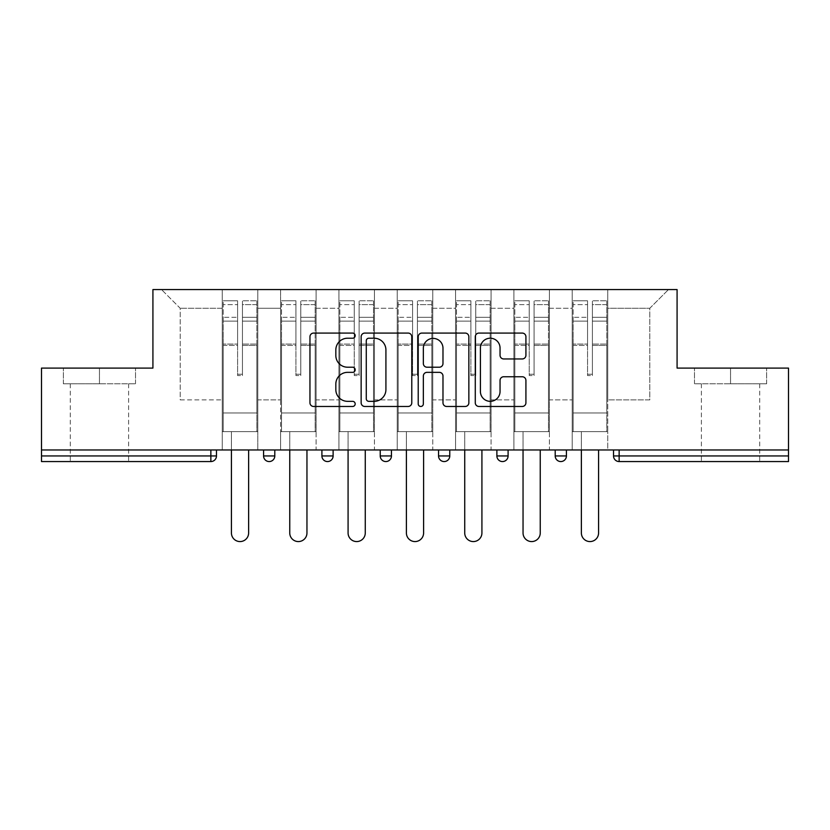 <?xml version="1.0" encoding="UTF-8"?>
<svg xmlns="http://www.w3.org/2000/svg" width="830" height="830" viewBox="0 0 830 830"><rect width="100%" height="100%" fill="white"/><g stroke="black" fill="none" stroke-linecap="round" stroke-linejoin="round"><path stroke-width="0.62" stroke-dasharray="4.15 3.11" d="M355.178 335.652A2.573 2.573 0 0 0 352.615 333.079L313.626 333.079A3.673 3.673 0 0 0 309.953 336.752L309.953 402.809A3.673 3.673 0 0 0 313.626 406.472L352.615 406.472A2.573 2.573 0 0 0 355.178 403.909A2.573 2.573 0 0 0 352.615 401.336L347.563 401.336A11.745 11.745 0 0 1 335.828 389.592L335.828 384.093A11.745 11.745 0 0 1 347.563 372.348L352.615 372.348A2.573 2.573 0 0 0 355.178 369.775A2.573 2.573 0 0 0 352.615 367.213L347.563 367.213A11.745 11.745 0 0 1 335.828 355.468L335.828 349.959A11.745 11.745 0 0 1 347.563 338.215L352.615 338.215A2.573 2.573 0 0 0 355.178 335.652M730.545 461.563L759.709 461.563L730.545 461.563M730.545 383.792L766.63 383.792L694.471 383.792L730.545 383.792L730.545 368.095L694.471 368.095L766.63 368.095L730.545 368.095L730.545 383.792M99.455 461.563L70.291 461.563L99.455 461.563M99.455 383.792L63.371 383.792L135.529 383.792L99.455 383.792L99.455 368.095L63.371 368.095L135.529 368.095L99.455 368.095L99.455 383.792M607.736 431.652L572.212 431.652L607.736 431.652L607.736 289.577L668.482 289.577L607.736 289.577L607.736 308.272L649.797 308.272L607.736 308.272L607.736 399.873L649.797 399.873L649.797 308.272L668.482 289.577L649.797 308.272L649.797 399.873L607.736 399.873L607.736 289.577L607.736 431.652L572.212 431.652L607.736 431.652L607.736 449.974L572.212 449.974L607.736 449.974L607.736 431.652M549.408 431.652L513.894 431.652L549.408 431.652L549.408 289.577L607.736 289.577L549.408 289.577L549.408 308.272L572.212 308.272L572.212 399.873L572.212 308.272L549.408 308.272L549.408 399.873L572.212 399.873L549.408 399.873L549.408 289.577L549.408 431.652L513.894 431.652L549.408 431.652L549.408 449.974L513.894 449.974L549.408 449.974L549.408 431.652M491.08 431.652L455.566 431.652L491.08 431.652L491.08 289.577L549.408 289.577L491.08 289.577L491.08 308.272L513.894 308.272L513.894 399.873L513.894 308.272L491.08 308.272L491.08 399.873L513.894 399.873L491.08 399.873L491.08 289.577L491.08 431.652L455.566 431.652L491.08 431.652L491.08 449.974L455.566 449.974L491.08 449.974L491.08 431.652M432.762 431.652L397.238 431.652L432.762 431.652L432.762 289.577L491.08 289.577L432.762 289.577L432.762 308.272L455.566 308.272L455.566 399.873L455.566 308.272L432.762 308.272L432.762 399.873L455.566 399.873L432.762 399.873L432.762 289.577L432.762 431.652L397.238 431.652L432.762 431.652L432.762 449.974L397.238 449.974L432.762 449.974L432.762 431.652M374.434 431.652L338.92 431.652L374.434 431.652L374.434 289.577L432.762 289.577L374.434 289.577L374.434 308.272L397.238 308.272L397.238 399.873L397.238 308.272L374.434 308.272L374.434 399.873L397.238 399.873L374.434 399.873L374.434 289.577L374.434 431.652L338.92 431.652L374.434 431.652L374.434 449.974L338.92 449.974L374.434 449.974L374.434 431.652M316.106 431.652L280.592 431.652L316.106 431.652L316.106 289.577L374.434 289.577L316.106 289.577L316.106 308.272L338.92 308.272L338.92 399.873L338.92 308.272L316.106 308.272L316.106 399.873L338.92 399.873L316.106 399.873L316.106 289.577L316.106 431.652L280.592 431.652L316.106 431.652L316.106 449.974L280.592 449.974L316.106 449.974L316.106 431.652M788.5 455.95L619.139 455.95L619.139 461.563A5.613 5.613 0 0 1 613.526 455.95A5.613 5.613 0 0 0 619.139 461.563L788.5 461.563L788.5 368.095L677.083 368.095L677.083 289.577L152.917 289.577L152.917 368.095L41.5 368.095L41.5 449.974L210.862 449.974L41.5 449.974L41.5 461.563L210.862 461.563L210.862 455.95L41.5 455.95M280.592 289.577L316.106 289.577L257.788 289.577L280.592 289.577L280.592 399.873L280.592 308.272L257.788 308.272L280.592 308.272L280.592 289.577L280.592 431.652L280.592 289.577M222.264 289.577L257.788 289.577L257.788 399.873L280.592 399.873L257.788 399.873L257.788 289.577L257.788 431.652L222.264 431.652L257.788 431.652L257.788 289.577L161.518 289.577L222.264 289.577L222.264 399.873L222.264 308.272L180.203 308.272L222.264 308.272L222.264 289.577L222.264 431.652L257.788 431.652L222.264 431.652L222.264 289.577M572.212 308.272L572.212 289.577L572.212 308.272M513.894 308.272L513.894 289.577L513.894 308.272M455.566 308.272L455.566 289.577L455.566 308.272M397.238 308.272L397.238 289.577L397.238 308.272M338.92 308.272L338.92 289.577L338.92 308.272M180.203 399.873L222.264 399.873L180.203 399.873L180.203 308.272L161.518 289.577L180.203 308.272L180.203 399.873M788.5 449.974L41.5 449.974M222.264 449.974L222.264 431.652L222.264 449.974L257.788 449.974L257.788 431.652L257.788 449.974L222.264 449.974M210.862 449.974L216.474 449.974L210.862 449.974L210.862 455.95L216.474 455.95M555.208 449.974L566.423 449.974L555.208 449.974M496.88 449.974L508.095 449.974L496.88 449.974L496.88 455.95L508.095 455.95M438.551 449.974L449.767 449.974L438.551 449.974L438.551 455.95L449.767 455.95L449.767 449.974M380.233 449.974L391.449 449.974L380.233 449.974M321.905 449.974L333.12 449.974L321.905 449.974M263.577 449.974L274.792 449.974L263.577 449.974M280.592 449.974L280.592 431.652L280.592 449.974M338.92 449.974L338.92 289.577L338.92 449.974M397.238 449.974L397.238 289.577L397.238 449.974M455.566 449.974L455.566 289.577L455.566 449.974M513.894 449.974L513.894 289.577L513.894 449.974M572.212 449.974L572.212 289.577L572.212 449.974M269.19 461.563A5.613 5.613 0 0 0 274.792 455.95L263.577 455.95M411.784 402.809L411.784 336.752A3.673 3.673 0 0 0 408.121 333.079L364.816 333.079A3.673 3.673 0 0 0 361.143 336.752L361.143 402.809A3.673 3.673 0 0 0 364.816 406.472L408.121 406.472A3.673 3.673 0 0 0 411.784 402.809M368.852 338.215A2.573 2.573 0 0 0 366.279 340.788L366.279 398.763A2.573 2.573 0 0 0 368.852 401.336L374.174 401.336A11.745 11.745 0 0 0 385.919 389.592L385.919 349.959A11.745 11.745 0 0 0 374.174 338.215L368.852 338.215M421.879 333.079L465.184 333.079A3.673 3.673 0 0 1 468.857 336.752L468.857 402.809A3.673 3.673 0 0 1 465.184 406.472L446.654 406.472A3.673 3.673 0 0 1 442.981 402.809L442.981 376.011A3.673 3.673 0 0 0 439.309 372.348L427.014 372.348A3.673 3.673 0 0 0 423.352 376.011L423.352 403.909A2.573 2.573 0 0 1 420.779 406.472A2.573 2.573 0 0 1 418.216 403.909L418.216 336.752A3.673 3.673 0 0 1 421.879 333.079M442.981 348.216A9.815 9.815 0 0 0 433.167 338.401A9.815 9.815 0 0 0 423.352 348.216L423.352 363.54A3.673 3.673 0 0 0 427.014 367.213L439.309 367.213A3.673 3.673 0 0 0 442.981 363.54L442.981 348.216M503.717 358.954L522.246 358.954A3.673 3.673 0 0 0 525.919 355.282L525.919 336.752A3.673 3.673 0 0 0 522.246 333.079L478.952 333.079A3.673 3.673 0 0 0 475.279 336.752L475.279 402.809A3.673 3.673 0 0 0 478.952 406.472L522.246 406.472A3.673 3.673 0 0 0 525.919 402.809L525.919 380.42A3.673 3.673 0 0 0 522.246 376.747L503.717 376.747A3.673 3.673 0 0 0 500.044 380.42L500.044 391.521A9.815 9.815 0 0 1 490.229 401.336A9.815 9.815 0 0 1 480.414 391.521L480.414 348.029A9.815 9.815 0 0 1 490.229 338.215A9.815 9.815 0 0 1 500.044 348.029L500.044 355.282A3.673 3.673 0 0 0 503.717 358.954M135.529 383.792L135.529 368.095L135.529 383.792M63.371 383.792L63.371 368.095L63.371 383.792M694.471 383.792L694.471 368.095L694.471 383.792M766.63 383.792L766.63 368.095L766.63 383.792M242.453 345.405L242.453 304.62L256.854 304.62L256.854 300.792L256.854 321.127L256.854 304.62L242.453 304.62L242.453 300.792L256.854 300.792L242.453 300.792L242.453 345.405L256.854 345.405L256.854 317.309L256.854 412.956L256.854 344.077L256.854 412.956L223.208 412.956L223.208 304.62L237.598 304.62L237.598 345.405L237.598 300.792L223.208 300.792L237.598 300.792L237.598 374.247L242.453 374.247L242.453 300.792L242.453 344.077L256.854 344.077L242.453 344.077L242.453 374.247L237.598 374.247L237.598 304.62L223.208 304.62L223.208 300.792L223.208 321.127L237.598 321.127L223.208 321.127L223.208 338.183L223.208 317.309L237.598 317.309L223.208 317.309L223.208 345.405L223.208 338.183L223.208 344.077L237.598 344.077L223.208 344.077L223.208 412.956L223.208 345.405L237.598 345.405L237.598 375.575L242.453 375.575L242.453 345.405L256.854 345.405L256.854 431.652L223.208 431.652L256.854 431.652L256.854 412.956L223.208 412.956L256.854 412.956L223.208 412.956L223.208 345.405L237.598 345.405L237.598 375.575L242.453 375.575L242.453 345.405M248.626 449.974L248.626 532.974A8.601 8.601 0 0 1 240.026 541.575A8.601 8.601 0 0 1 231.425 532.974L231.425 431.652L248.626 431.652L231.425 431.652L231.425 449.974M223.208 412.956L223.208 431.652L223.208 412.956M242.453 375.575L242.453 374.247L242.453 375.575M237.598 375.575L237.598 374.247L237.598 375.575M300.782 345.405L300.782 304.62L315.172 304.62L315.172 300.792L315.172 321.127L315.172 304.62L300.782 304.62L300.782 300.792L315.172 300.792L300.782 300.792L300.782 345.405L315.172 345.405L315.172 317.309L315.172 412.956L315.172 344.077L315.172 412.956L281.526 412.956L281.526 304.62L295.926 304.62L295.926 345.405L295.926 300.792L281.526 300.792L295.926 300.792L295.926 374.247L300.782 374.247L300.782 300.792L300.782 344.077L315.172 344.077L300.782 344.077L300.782 374.247L295.926 374.247L295.926 304.62L281.526 304.62L281.526 300.792L281.526 321.127L295.926 321.127L281.526 321.127L281.526 338.183L281.526 317.309L295.926 317.309L281.526 317.309L281.526 345.405L281.526 338.183L281.526 344.077L295.926 344.077L281.526 344.077L281.526 412.956L281.526 345.405L295.926 345.405L295.926 375.575L300.782 375.575L300.782 345.405L315.172 345.405L315.172 431.652L281.526 431.652L315.172 431.652L315.172 412.956L281.526 412.956L315.172 412.956L281.526 412.956L281.526 345.405L295.926 345.405L295.926 375.575L300.782 375.575L300.782 345.405M306.955 449.974L306.955 532.974A8.601 8.601 0 0 1 298.354 541.575A8.601 8.601 0 0 1 289.753 532.974L289.753 431.652L306.955 431.652L289.753 431.652L289.753 449.974M281.526 412.956L281.526 431.652L281.526 412.956M300.782 375.575L300.782 374.247L300.782 375.575M295.926 375.575L295.926 374.247L295.926 375.575M359.11 345.405L359.11 304.62L373.5 304.62L373.5 300.792L373.5 321.127L373.5 304.62L359.11 304.62L359.11 300.792L373.5 300.792L359.11 300.792L359.11 345.405L373.5 345.405L373.5 317.309L373.5 412.956L373.5 344.077L373.5 412.956L339.854 412.956L339.854 304.62L354.244 304.62L354.244 345.405L354.244 300.792L339.854 300.792L354.244 300.792L354.244 374.247L359.11 374.247L359.11 300.792L359.11 344.077L373.5 344.077L359.11 344.077L359.11 374.247L354.244 374.247L354.244 304.62L339.854 304.62L339.854 300.792L339.854 321.127L354.244 321.127L339.854 321.127L339.854 338.183L339.854 317.309L354.244 317.309L339.854 317.309L339.854 345.405L339.854 338.183L339.854 344.077L354.244 344.077L339.854 344.077L339.854 412.956L339.854 345.405L354.244 345.405L354.244 375.575L359.11 375.575L359.11 345.405L373.5 345.405L373.5 431.652L339.854 431.652L373.5 431.652L373.5 412.956L339.854 412.956L373.5 412.956L339.854 412.956L339.854 345.405L354.244 345.405L354.244 375.575L359.11 375.575L359.11 345.405M365.273 449.974L365.273 532.974A8.601 8.601 0 0 1 356.672 541.575A8.601 8.601 0 0 1 348.081 532.974L348.081 431.652L365.273 431.652L348.081 431.652L348.081 449.974M339.854 412.956L339.854 431.652L339.854 412.956M359.11 375.575L359.11 374.247L359.11 375.575M354.244 375.575L354.244 374.247L354.244 375.575M417.428 345.405L417.428 304.62L431.828 304.62L431.828 300.792L431.828 321.127L431.828 304.62L417.428 304.62L417.428 300.792L431.828 300.792L417.428 300.792L417.428 345.405L431.828 345.405L431.828 317.309L431.828 412.956L431.828 344.077L431.828 412.956L398.172 412.956L398.172 304.62L412.572 304.62L412.572 345.405L412.572 300.792L398.172 300.792L412.572 300.792L412.572 374.247L417.428 374.247L417.428 300.792L417.428 344.077L431.828 344.077L417.428 344.077L417.428 374.247L412.572 374.247L412.572 304.62L398.172 304.62L398.172 300.792L398.172 321.127L412.572 321.127L398.172 321.127L398.172 338.183L398.172 317.309L412.572 317.309L398.172 317.309L398.172 345.405L398.172 338.183L398.172 344.077L412.572 344.077L398.172 344.077L398.172 412.956L398.172 345.405L412.572 345.405L412.572 375.575L417.428 375.575L417.428 345.405L431.828 345.405L431.828 431.652L398.172 431.652L431.828 431.652L431.828 412.956L398.172 412.956L431.828 412.956L398.172 412.956L398.172 345.405L412.572 345.405L412.572 375.575L417.428 375.575L417.428 345.405M423.601 449.974L423.601 532.974A8.601 8.601 0 0 1 415 541.575A8.601 8.601 0 0 1 406.399 532.974L406.399 431.652L423.601 431.652L406.399 431.652L406.399 449.974M398.172 412.956L398.172 431.652L398.172 412.956M417.428 375.575L417.428 374.247L417.428 375.575M412.572 375.575L412.572 374.247L412.572 375.575M475.756 345.405L475.756 304.62L490.146 304.62L490.146 300.792L490.146 321.127L490.146 304.62L475.756 304.62L475.756 300.792L490.146 300.792L475.756 300.792L475.756 345.405L490.146 345.405L490.146 317.309L490.146 412.956L490.146 344.077L490.146 412.956L456.5 412.956L456.5 304.62L470.89 304.62L470.89 345.405L470.89 300.792L456.5 300.792L470.89 300.792L470.89 374.247L475.756 374.247L475.756 300.792L475.756 344.077L490.146 344.077L475.756 344.077L475.756 374.247L470.89 374.247L470.89 304.62L456.5 304.62L456.5 300.792L456.5 321.127L470.89 321.127L456.5 321.127L456.5 338.183L456.5 317.309L470.89 317.309L456.5 317.309L456.5 345.405L456.5 338.183L456.5 344.077L470.89 344.077L456.5 344.077L456.5 412.956L456.5 345.405L470.89 345.405L470.89 375.575L475.756 375.575L475.756 345.405L490.146 345.405L490.146 431.652L456.5 431.652L490.146 431.652L490.146 412.956L456.5 412.956L490.146 412.956L456.5 412.956L456.5 345.405L470.89 345.405L470.89 375.575L475.756 375.575L475.756 345.405M481.919 449.974L481.919 532.974A8.601 8.601 0 0 1 473.328 541.575A8.601 8.601 0 0 1 464.727 532.974L464.727 431.652L481.919 431.652L464.727 431.652L464.727 449.974M456.5 412.956L456.5 431.652L456.5 412.956M475.756 375.575L475.756 374.247L475.756 375.575M470.89 375.575L470.89 374.247L470.89 375.575M534.074 345.405L534.074 304.62L548.474 304.62L548.474 300.792L548.474 321.127L548.474 304.62L534.074 304.62L534.074 300.792L548.474 300.792L534.074 300.792L534.074 345.405L548.474 345.405L548.474 317.309L548.474 412.956L548.474 344.077L548.474 412.956L514.828 412.956L514.828 304.62L529.218 304.62L529.218 345.405L529.218 300.792L514.828 300.792L529.218 300.792L529.218 374.247L534.074 374.247L534.074 300.792L534.074 344.077L548.474 344.077L534.074 344.077L534.074 374.247L529.218 374.247L529.218 304.62L514.828 304.62L514.828 300.792L514.828 321.127L529.218 321.127L514.828 321.127L514.828 338.183L514.828 317.309L529.218 317.309L514.828 317.309L514.828 345.405L514.828 338.183L514.828 344.077L529.218 344.077L514.828 344.077L514.828 412.956L514.828 345.405L529.218 345.405L529.218 375.575L534.074 375.575L534.074 345.405L548.474 345.405L548.474 431.652L514.828 431.652L548.474 431.652L548.474 412.956L514.828 412.956L548.474 412.956L514.828 412.956L514.828 345.405L529.218 345.405L529.218 375.575L534.074 375.575L534.074 345.405M540.247 449.974L540.247 532.974A8.601 8.601 0 0 1 531.646 541.575A8.601 8.601 0 0 1 523.045 532.974L523.045 431.652L540.247 431.652L523.045 431.652L523.045 449.974M514.828 412.956L514.828 431.652L514.828 412.956M534.074 375.575L534.074 374.247L534.074 375.575M529.218 375.575L529.218 374.247L529.218 375.575M592.402 345.405L592.402 304.62L606.792 304.62L606.792 300.792L606.792 321.127L606.792 304.62L592.402 304.62L592.402 300.792L606.792 300.792L592.402 300.792L592.402 345.405L606.792 345.405L606.792 317.309L606.792 412.956L606.792 344.077L606.792 412.956L573.146 412.956L573.146 304.62L587.547 304.62L587.547 345.405L587.547 300.792L573.146 300.792L587.547 300.792L587.547 374.247L592.402 374.247L592.402 300.792L592.402 344.077L606.792 344.077L592.402 344.077L592.402 374.247L587.547 374.247L587.547 304.62L573.146 304.62L573.146 300.792L573.146 321.127L587.547 321.127L573.146 321.127L573.146 338.183L573.146 317.309L587.547 317.309L573.146 317.309L573.146 345.405L573.146 338.183L573.146 344.077L587.547 344.077L573.146 344.077L573.146 412.956L573.146 345.405L587.547 345.405L587.547 375.575L592.402 375.575L592.402 345.405L606.792 345.405L606.792 431.652L573.146 431.652L606.792 431.652L606.792 412.956L573.146 412.956L606.792 412.956L573.146 412.956L573.146 345.405L587.547 345.405L587.547 375.575L592.402 375.575L592.402 345.405M598.575 449.974L598.575 532.974A8.601 8.601 0 0 1 589.974 541.575A8.601 8.601 0 0 1 581.374 532.974L581.374 431.652L598.575 431.652L581.374 431.652L581.374 449.974M573.146 412.956L573.146 431.652L573.146 412.956M592.402 375.575L592.402 374.247L592.402 375.575M587.547 375.575L587.547 374.247L587.547 375.575M613.526 455.95L619.139 455.95L619.139 449.974M333.12 455.95L321.905 455.95M391.449 455.95L380.233 455.95M566.423 455.95L555.208 455.95M242.453 321.127L256.854 321.127L242.453 321.127M242.453 317.309L256.854 317.309L242.453 317.309M300.782 321.127L315.172 321.127L300.782 321.127M300.782 317.309L315.172 317.309L300.782 317.309M359.11 321.127L373.5 321.127L359.11 321.127M359.11 317.309L373.5 317.309L359.11 317.309M417.428 321.127L431.828 321.127L417.428 321.127M417.428 317.309L431.828 317.309L417.428 317.309M475.756 321.127L490.146 321.127L475.756 321.127M475.756 317.309L490.146 317.309L475.756 317.309M534.074 321.127L548.474 321.127L534.074 321.127M534.074 317.309L548.474 317.309L534.074 317.309M592.402 321.127L606.792 321.127L592.402 321.127M592.402 317.309L606.792 317.309L592.402 317.309M701.392 383.792L701.392 461.563M70.291 383.792L70.291 461.563M128.608 383.792L128.608 461.563M759.709 383.792L759.709 461.563"/><path stroke-width="1.25" d="M355.178 335.652A2.573 2.573 0 0 0 352.615 333.079L313.626 333.079A3.673 3.673 0 0 0 309.953 336.752L309.953 402.809A3.673 3.673 0 0 0 313.626 406.472L352.615 406.472A2.573 2.573 0 0 0 355.178 403.909A2.573 2.573 0 0 0 352.615 401.336L347.563 401.336A11.745 11.745 0 0 1 335.828 389.592L335.828 384.093A11.745 11.745 0 0 1 347.563 372.348L352.615 372.348A2.573 2.573 0 0 0 355.178 369.775A2.573 2.573 0 0 0 352.615 367.213L347.563 367.213A11.745 11.745 0 0 1 335.828 355.468L335.828 349.959A11.745 11.745 0 0 1 347.563 338.215L352.615 338.215A2.573 2.573 0 0 0 355.178 335.652M522.246 358.954A3.673 3.673 0 0 0 525.919 355.282L525.919 336.752A3.673 3.673 0 0 0 522.246 333.079L478.952 333.079A3.673 3.673 0 0 0 475.279 336.752L475.279 402.809A3.673 3.673 0 0 0 478.952 406.472L522.246 406.472A3.673 3.673 0 0 0 525.919 402.809L525.919 380.42A3.673 3.673 0 0 0 522.246 376.747L503.717 376.747A3.673 3.673 0 0 0 500.044 380.42L500.044 391.521A9.815 9.815 0 0 1 490.229 401.336A9.815 9.815 0 0 1 480.414 391.521L480.414 348.029A9.815 9.815 0 0 1 490.229 338.215A9.815 9.815 0 0 1 500.044 348.029L500.044 355.282A3.673 3.673 0 0 0 503.717 358.954L522.246 358.954M41.5 449.974L41.5 368.095L152.917 368.095L152.917 289.577L677.083 289.577L677.083 368.095L788.5 368.095L788.5 449.974L41.5 449.974L41.5 455.95L210.862 455.95L210.862 449.974M411.784 336.752A3.673 3.673 0 0 0 408.121 333.079L364.816 333.079A3.673 3.673 0 0 0 361.143 336.752L361.143 402.809A3.673 3.673 0 0 0 364.816 406.472L408.121 406.472A3.673 3.673 0 0 0 411.784 402.809L411.784 336.752M421.879 333.079L465.184 333.079A3.673 3.673 0 0 1 468.857 336.752L468.857 402.809A3.673 3.673 0 0 1 465.184 406.472L446.654 406.472A3.673 3.673 0 0 1 442.981 402.809L442.981 376.011A3.673 3.673 0 0 0 439.309 372.348L427.014 372.348A3.673 3.673 0 0 0 423.352 376.011L423.352 403.909A2.573 2.573 0 0 1 420.779 406.472A2.573 2.573 0 0 1 418.216 403.909L418.216 336.752A3.673 3.673 0 0 1 421.879 333.079M210.862 461.563A5.613 5.613 0 0 0 216.474 455.95L210.862 455.95L210.862 461.563A5.613 5.613 0 0 0 216.474 455.95L216.474 449.974L216.474 455.95A5.613 5.613 0 0 1 210.862 461.563L41.5 461.563L41.5 455.95M788.5 449.974L788.5 461.563L619.139 461.563A5.613 5.613 0 0 1 613.526 455.95L613.526 449.974L613.526 455.95L788.5 455.95M263.577 449.974L263.577 455.95L263.577 449.974M269.19 461.563A5.613 5.613 0 0 1 263.577 455.95A5.613 5.613 0 0 0 269.19 461.563A5.613 5.613 0 0 0 274.792 455.95L274.792 449.974L274.792 455.95A5.613 5.613 0 0 1 269.19 461.563A5.613 5.613 0 0 1 263.577 455.95L274.792 455.95M321.905 449.974L321.905 455.95L321.905 449.974M333.12 449.974L333.12 455.95L333.12 449.974M380.233 449.974L380.233 455.95L380.233 449.974M391.449 449.974L391.449 455.95L391.449 449.974M449.767 449.974L449.767 455.95L438.551 455.95A5.613 5.613 0 0 0 444.164 461.563A5.613 5.613 0 0 1 438.551 455.95L438.551 449.974M496.88 455.95A5.613 5.613 0 0 0 502.482 461.563A5.613 5.613 0 0 0 508.095 455.95A5.613 5.613 0 0 1 502.482 461.563A5.613 5.613 0 0 0 508.095 455.95L508.095 449.974L508.095 455.95L496.88 455.95A5.613 5.613 0 0 0 502.482 461.563A5.613 5.613 0 0 1 496.88 455.95L496.88 449.974M555.208 449.974L555.208 455.95L555.208 449.974M566.423 449.974L566.423 455.95L566.423 449.974M327.518 461.563A5.613 5.613 0 0 1 321.905 455.95A5.613 5.613 0 0 0 327.518 461.563A5.613 5.613 0 0 0 333.12 455.95A5.613 5.613 0 0 1 327.518 461.563A5.613 5.613 0 0 1 321.905 455.95L333.12 455.95A5.613 5.613 0 0 1 327.518 461.563M385.836 461.563A5.613 5.613 0 0 1 380.233 455.95A5.613 5.613 0 0 0 385.836 461.563A5.613 5.613 0 0 0 391.449 455.95A5.613 5.613 0 0 1 385.836 461.563A5.613 5.613 0 0 1 380.233 455.95L391.449 455.95A5.613 5.613 0 0 1 385.836 461.563M449.767 455.95A5.613 5.613 0 0 1 444.164 461.563A5.613 5.613 0 0 0 449.767 455.95A5.613 5.613 0 0 1 444.164 461.563A5.613 5.613 0 0 1 438.551 455.95M560.81 461.563A5.613 5.613 0 0 1 555.208 455.95A5.613 5.613 0 0 0 560.81 461.563A5.613 5.613 0 0 0 566.423 455.95A5.613 5.613 0 0 1 560.81 461.563A5.613 5.613 0 0 1 555.208 455.95L566.423 455.95A5.613 5.613 0 0 1 560.81 461.563M368.852 338.215A2.573 2.573 0 0 0 366.279 340.788L366.279 398.763A2.573 2.573 0 0 0 368.852 401.336L374.174 401.336A11.745 11.745 0 0 0 385.919 389.592L385.919 349.959A11.745 11.745 0 0 0 374.174 338.215L368.852 338.215M442.981 348.216A9.815 9.815 0 0 0 433.167 338.401A9.815 9.815 0 0 0 423.352 348.216L423.352 363.54A3.673 3.673 0 0 0 427.014 367.213L439.309 367.213A3.673 3.673 0 0 0 442.981 363.54L442.981 348.216M231.425 449.974L231.425 532.974A8.601 8.601 0 0 0 240.026 541.575A8.601 8.601 0 0 0 248.626 532.974L248.626 449.974M289.753 449.974L289.753 532.974A8.601 8.601 0 0 0 298.354 541.575A8.601 8.601 0 0 0 306.955 532.974L306.955 449.974M348.081 449.974L348.081 532.974A8.601 8.601 0 0 0 356.672 541.575A8.601 8.601 0 0 0 365.273 532.974L365.273 449.974M406.399 449.974L406.399 532.974A8.601 8.601 0 0 0 415 541.575A8.601 8.601 0 0 0 423.601 532.974L423.601 449.974M464.727 449.974L464.727 532.974A8.601 8.601 0 0 0 473.328 541.575A8.601 8.601 0 0 0 481.919 532.974L481.919 449.974M523.045 449.974L523.045 532.974A8.601 8.601 0 0 0 531.646 541.575A8.601 8.601 0 0 0 540.247 532.974L540.247 449.974M581.374 449.974L581.374 532.974A8.601 8.601 0 0 0 589.974 541.575A8.601 8.601 0 0 0 598.575 532.974L598.575 449.974M619.139 449.974L619.139 461.563"/></g></svg>

